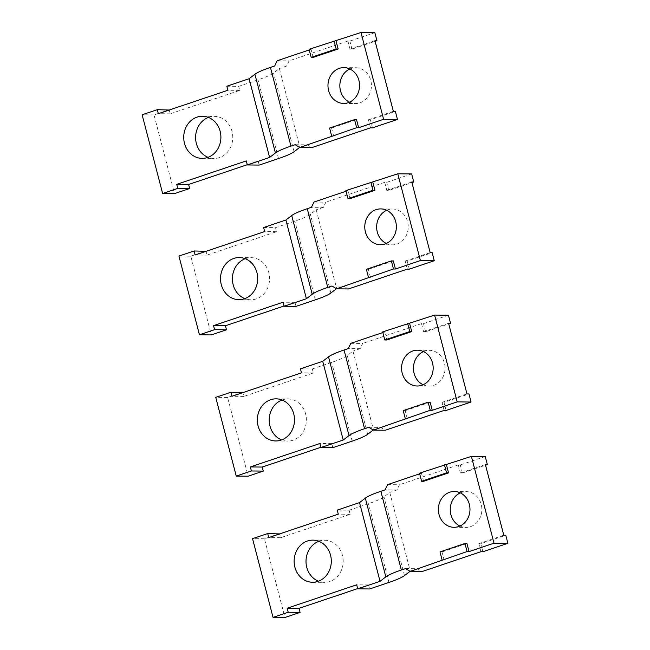 <?xml version="1.0" encoding="UTF-8"?>
<svg xmlns="http://www.w3.org/2000/svg" width="650" height="650" viewBox="0 0 650 650"><rect width="100%" height="100%" fill="white"/><g stroke="black" fill="none" stroke-linecap="round" stroke-linejoin="round"><path stroke-width="0.49" stroke-dasharray="3.25 2.44" d="M205.969 251.087L190.816 256.189L211.323 334.912M190.816 256.189L178.937 256.067M263.624 227.524L275.511 227.646L276.559 231.684L207.025 255.117L206.034 251.331M207.025 255.117L195.146 254.995M284.066 306.004L294.962 302.331L283.083 302.209M276.559 231.684L264.68 231.562M294.962 302.331L296.01 306.369M331.979 285.992L343.858 286.114L348.481 288.949M313.991 202.036L325.869 202.158L323.359 207.399L311.48 207.277M411.653 173.94L386.685 182.349L384.711 182.325L325.869 202.158M346.052 191.23L347.864 190.621L345.889 190.596M245.261 258.708A21.06 18.59 90.6 0 1 245.732 258.546A21.06 18.59 90.6 0 1 251.209 257.668A21.06 18.59 90.6 0 1 269.409 275.787A21.06 18.59 90.6 0 1 256.254 298.911A21.06 18.59 90.6 0 1 250.778 299.788A21.06 18.59 90.6 0 1 244.847 298.618M349.968 198.697L347.864 190.621M370.476 277.412L368.371 269.344L366.389 269.319M386.677 210.283A17.899 15.803 90.6 0 1 387.977 209.771A17.899 15.803 90.6 0 1 391.666 209.048A17.899 15.803 90.6 0 1 392.632 209.024A17.899 15.803 90.6 0 1 407.729 222.349A17.899 15.803 90.6 0 1 400.359 242.401A17.899 15.803 90.6 0 1 396.914 244.083A17.899 15.803 90.6 0 1 392.259 244.831A17.899 15.803 90.6 0 1 386.336 243.457M409.297 269.141L407.192 261.072L432.152 252.655M384.711 182.325L386.815 190.401L388.789 190.426L411.938 182.626M388.789 190.426L386.685 182.349M407.314 269.124L405.21 261.048L407.192 261.072M368.371 269.344L393.331 260.926M405.21 261.048L430.178 252.639M386.815 190.401L411.775 181.992M343.858 286.114L336.676 288.535L316.176 209.82L310.375 214.289A33.694 4.656 -14.6 0 1 294.84 221.13L275.511 227.646M323.359 207.399L316.176 209.82M242.775 392.381L227.622 397.483L248.129 476.206M227.622 397.483L215.743 397.361M300.43 368.818L312.309 368.94L313.365 372.978L243.831 396.411L242.84 392.624M243.831 396.411L231.953 396.289M320.873 447.298L331.768 443.625L319.889 443.503M313.365 372.978L301.486 372.856M331.768 443.625L332.816 447.663M368.786 427.286L380.664 427.416L385.287 430.243M350.797 343.33L362.676 343.452L360.165 348.692L348.278 348.571M448.451 315.234L423.491 323.643L421.509 323.619L362.676 343.452M382.858 332.524L384.67 331.914L382.688 331.89M282.059 400.002A21.06 18.59 90.6 0 1 282.539 399.839A21.06 18.59 90.6 0 1 288.015 398.962A21.06 18.59 90.6 0 1 306.207 417.081A21.06 18.59 90.6 0 1 293.053 440.204A21.06 18.59 90.6 0 1 287.584 441.082A21.06 18.59 90.6 0 1 281.653 439.912M386.774 339.991L384.67 331.914M407.282 418.706L405.178 410.637L403.195 410.613M423.483 351.577A17.899 15.803 90.6 0 1 424.783 351.065A17.899 15.803 90.6 0 1 428.472 350.342A17.899 15.803 90.6 0 1 429.439 350.317A17.899 15.803 90.6 0 1 444.535 363.642A17.899 15.803 90.6 0 1 437.157 383.695A17.899 15.803 90.6 0 1 433.721 385.377A17.899 15.803 90.6 0 1 429.065 386.124A17.899 15.803 90.6 0 1 423.142 384.751M446.103 410.434L443.999 402.366L468.959 393.949M421.509 323.619L423.613 331.695L425.596 331.719L448.744 323.919M425.596 331.719L423.491 323.643M444.121 410.418L442.016 402.342L443.999 402.366M405.178 410.637L430.137 402.22M442.016 402.342L466.976 393.933M423.613 331.695L448.581 323.286M380.664 427.416L373.482 429.837L352.974 351.114L347.173 355.582A33.694 4.656 -14.6 0 1 331.646 362.424L312.309 368.94M360.165 348.692L352.974 351.114M279.581 533.674L264.428 538.777L284.928 617.5M264.428 538.777L252.549 538.655M337.236 510.112L349.115 510.234L350.171 514.272L280.629 537.712L279.646 533.918M280.629 537.712L268.751 537.582M357.679 588.591L368.566 584.919L356.688 584.797M350.171 514.272L338.284 514.15M368.566 584.919L369.623 588.957M405.592 568.587L417.471 568.709L422.086 571.545M387.603 484.624L399.482 484.746L396.963 489.986L385.084 489.864M485.257 456.527L460.298 464.937L458.315 464.921L399.482 484.746M419.664 473.817L421.476 473.208L419.494 473.184M318.866 541.296A21.06 18.59 90.6 0 1 319.345 541.133A21.06 18.59 90.6 0 1 324.821 540.256A21.06 18.59 90.6 0 1 343.013 558.374A21.06 18.59 90.6 0 1 329.859 581.498A21.06 18.59 90.6 0 1 324.382 582.376A21.06 18.59 90.6 0 1 318.459 581.206M423.581 481.284L421.476 473.208M444.088 559.999L441.984 551.931L440.001 551.907M460.289 492.871A17.899 15.803 90.6 0 1 461.589 492.359A17.899 15.803 90.6 0 1 465.278 491.636A17.899 15.803 90.6 0 1 466.237 491.619A17.899 15.803 90.6 0 1 481.341 504.936A17.899 15.803 90.6 0 1 473.964 524.989A17.899 15.803 90.6 0 1 470.527 526.671A17.899 15.803 90.6 0 1 465.871 527.418A17.899 15.803 90.6 0 1 459.948 526.045M482.909 551.728L480.805 543.66L505.765 535.242M458.315 464.921L460.419 472.989L462.402 473.013L485.55 465.213M462.402 473.013L460.298 464.937M480.927 551.712L478.823 543.636L480.805 543.66M441.984 551.931L466.944 543.514M478.823 543.636L503.782 535.226M460.419 472.989L485.379 464.579M417.471 568.709L410.288 571.131L389.781 492.407L383.979 496.876A33.694 4.656 -14.6 0 1 368.452 503.718L349.115 510.234M396.963 489.986L389.781 492.407M169.171 109.793L154.009 114.896L174.517 193.619M154.009 114.896L142.131 114.774M226.826 86.231L238.704 86.353L239.752 90.391L170.219 113.823L169.236 110.037M170.219 113.823L158.34 113.701M247.268 164.71L258.156 161.037L246.277 160.916M239.752 90.391L227.874 90.269M258.156 161.037L259.212 165.076M295.181 144.698L307.06 144.82L311.675 147.656M277.184 60.743L289.063 60.864L286.553 66.105L274.674 65.983M374.847 32.646L349.887 41.056L347.904 41.031L289.063 60.864M309.246 49.936L311.066 49.327L309.083 49.303M208.455 117.414A21.06 18.59 90.6 0 1 208.934 117.244A21.06 18.59 90.6 0 1 214.403 116.374A21.06 18.59 90.6 0 1 232.602 134.493A21.06 18.59 90.6 0 1 219.448 157.617A21.06 18.59 90.6 0 1 213.972 158.494A21.06 18.59 90.6 0 1 208.041 157.324M313.17 57.395L311.066 49.327M333.669 136.118L331.565 128.042L329.591 128.026M349.871 68.989A17.899 15.803 90.6 0 1 351.171 68.478A17.899 15.803 90.6 0 1 354.868 67.754A17.899 15.803 90.6 0 1 355.826 67.73A17.899 15.803 90.6 0 1 370.931 81.055A17.899 15.803 90.6 0 1 363.553 101.108A17.899 15.803 90.6 0 1 360.108 102.789A17.899 15.803 90.6 0 1 355.461 103.537A17.899 15.803 90.6 0 1 349.529 102.164M372.491 127.847L370.386 119.779L395.354 111.361M347.904 41.031L350.009 49.108L351.991 49.132L375.131 41.332M351.991 49.132L349.887 41.056M370.516 127.831L368.412 119.754L370.386 119.779M331.565 128.042L356.533 119.633M368.412 119.754L393.372 111.345M350.009 49.108L374.969 40.698M307.06 144.82L299.869 147.241L279.37 68.526L273.569 72.995A33.694 4.656 -14.6 0 1 258.034 79.836L238.704 86.353M286.553 66.105L279.37 68.526M330.874 293.012L310.375 214.289M315.348 299.853L294.84 221.13M367.681 434.306L347.173 355.582M352.154 441.147L331.646 362.424M404.487 575.599L383.979 496.876M388.952 582.441L368.452 503.718M294.076 151.718L273.569 72.995M278.541 158.559L258.034 79.836M238.899 299.666L250.778 299.788M239.33 257.546L251.209 257.668M380.754 208.902L392.632 209.024M380.38 244.709L392.259 244.831M275.697 440.96L287.584 441.082M276.136 398.84L288.015 398.962M417.552 350.196L429.439 350.317M417.186 386.002L429.065 386.124M312.504 582.254L324.382 582.376M312.934 540.134L324.821 540.256M454.358 491.489L466.237 491.619M453.993 527.296L465.871 527.418M202.093 158.373L213.972 158.494M202.524 116.253L214.403 116.374M343.947 67.608L355.826 67.73M343.582 103.415L355.461 103.537"/><path stroke-width="0.97" d="M214.597 329.68L226.476 329.802L211.323 334.912L199.444 334.791L214.597 329.68L213.549 325.642L283.083 302.209L284.131 306.248L306.418 298.74L285.911 220.017L291.712 215.548A33.694 4.656 -14.6 0 1 307.247 208.699L311.48 207.277L313.991 202.036L346.052 191.23M206.034 251.331L194.09 250.965L178.937 256.067L199.444 334.791M226.476 329.802L225.428 325.764L213.549 325.642M285.911 220.017L263.624 227.524L264.68 231.562L195.146 254.995L194.09 250.965M225.428 325.764L284.066 306.004M336.432 288.73L330.874 293.012A33.694 4.656 165.4 0 1 315.348 299.853L296.01 306.369L284.131 306.248M395.436 269.002L420.396 260.585L434.257 260.731L409.297 269.141L407.314 269.124L348.481 288.949L336.602 288.827L393.453 268.978L395.436 269.002L393.331 260.926L391.357 260.91L393.453 268.978M306.418 298.74L312.219 294.263A33.694 4.656 -14.6 0 1 327.754 287.422L331.979 285.992L336.602 288.827M347.994 198.673L349.968 198.697L374.928 190.279L372.954 190.263L347.994 198.673L345.889 190.596L397.792 173.794L411.653 173.94L413.749 182.008L411.775 181.992L430.178 252.639L432.152 252.655L434.257 260.731M244.847 298.618A21.06 18.59 90.6 0 1 232.408 278.533A21.06 18.59 90.6 0 1 245.261 258.708M244.368 298.789A21.06 18.59 90.6 0 1 238.899 299.666A21.06 18.59 90.6 0 1 220.699 281.548A21.06 18.59 90.6 0 1 233.854 258.416A21.06 18.59 90.6 0 1 239.33 257.546A21.06 18.59 90.6 0 1 257.522 275.665A21.06 18.59 90.6 0 1 244.368 298.789M374.928 190.279L372.832 182.203M372.954 190.263L370.849 182.187M368.493 277.396L366.389 269.319L391.357 260.91M376.098 209.649A17.899 15.803 90.6 0 1 379.787 208.926A17.899 15.803 90.6 0 1 380.754 208.902A17.899 15.803 90.6 0 1 395.85 222.227A17.899 15.803 90.6 0 1 388.473 242.279A17.899 15.803 90.6 0 1 385.036 243.961A17.899 15.803 90.6 0 1 380.38 244.709A17.899 15.803 90.6 0 1 364.918 229.304A17.899 15.803 90.6 0 1 376.098 209.649M386.336 243.457A17.899 15.803 90.6 0 1 376.651 226.769A17.899 15.803 90.6 0 1 386.677 210.283M420.396 260.585L397.792 173.794M411.938 182.626L413.749 182.008M251.404 470.974L263.283 471.096L248.129 476.206L236.251 476.084L251.404 470.974L250.347 466.936L319.889 443.503L320.938 447.541L343.224 440.034L322.717 361.311L328.518 356.842A33.694 4.656 -14.6 0 1 344.053 349.993L348.278 348.571L350.797 343.33L382.858 332.524M242.84 392.624L230.896 392.259L215.743 397.361L236.251 476.084M263.283 471.096L262.234 467.058L250.347 466.936M322.717 361.311L300.43 368.818L301.486 372.856L231.953 396.289L230.896 392.259M262.234 467.058L320.873 447.298M373.238 430.024L367.681 434.306A33.694 4.656 165.4 0 1 352.154 441.147L332.816 447.663L320.938 447.541M432.242 410.296L457.202 401.887L471.063 402.025L446.103 410.434L444.121 410.418L385.287 430.243L373.401 430.121L430.259 410.272L432.242 410.296L430.137 402.22L428.155 402.204L430.259 410.272M343.224 440.034L349.026 435.565A33.694 4.656 -14.6 0 1 364.553 428.716L368.786 427.286L373.401 430.121M384.792 339.966L386.774 339.991L411.734 331.573L409.76 331.557L384.792 339.966L382.688 331.89L434.598 315.088L448.451 315.234L450.556 323.302L448.581 323.286L466.976 393.933L468.959 393.949L471.063 402.025M281.653 439.912A21.06 18.59 90.6 0 1 269.214 419.827A21.06 18.59 90.6 0 1 282.059 400.002M281.174 440.082A21.06 18.59 90.6 0 1 275.697 440.96A21.06 18.59 90.6 0 1 257.506 422.841A21.06 18.59 90.6 0 1 270.66 399.717A21.06 18.59 90.6 0 1 276.136 398.84A21.06 18.59 90.6 0 1 294.328 416.959A21.06 18.59 90.6 0 1 281.174 440.082M411.734 331.573L409.63 323.497M409.76 331.557L407.656 323.481M405.299 418.689L403.195 410.613L428.155 402.204M412.904 350.943A17.899 15.803 90.6 0 1 416.593 350.22A17.899 15.803 90.6 0 1 417.552 350.196A17.899 15.803 90.6 0 1 432.656 363.521A17.899 15.803 90.6 0 1 425.279 383.573A17.899 15.803 90.6 0 1 421.842 385.255A17.899 15.803 90.6 0 1 417.186 386.002A17.899 15.803 90.6 0 1 401.716 370.598A17.899 15.803 90.6 0 1 412.904 350.943M423.142 384.751A17.899 15.803 90.6 0 1 413.449 368.062A17.899 15.803 90.6 0 1 423.483 351.577M457.202 401.887L434.598 315.088M448.744 323.919L450.556 323.302M288.21 612.267L300.089 612.389L284.928 617.5L273.049 617.378L288.21 612.267L287.154 608.229L356.688 584.797L357.744 588.835L380.031 581.327L359.523 502.604L365.324 498.136A33.694 4.656 -14.6 0 1 380.851 491.286L385.084 489.864L387.603 484.624L419.664 473.817M279.646 533.918L267.702 533.553L252.549 538.655L273.049 617.378M300.089 612.389L299.033 608.359L287.154 608.229M359.523 502.604L337.236 510.112L338.284 514.15L268.751 537.582L267.702 533.553M299.033 608.359L357.679 588.591M410.044 571.317L404.487 575.599A33.694 4.656 165.4 0 1 388.952 582.441L369.623 588.957L357.744 588.835M469.048 551.59L494.008 543.181L507.869 543.319L482.909 551.728L480.927 551.712L422.086 571.545L410.207 571.415L467.066 551.566L469.048 551.59L466.944 543.514L464.961 543.497L467.066 551.566M380.031 581.327L385.832 576.859A33.694 4.656 -14.6 0 1 401.359 570.009L405.592 568.587L410.207 571.415M421.598 481.26L423.581 481.284L448.541 472.867L446.558 472.851L421.598 481.26L419.494 473.184L471.396 456.381L485.257 456.527L487.362 464.596L485.379 464.579L503.782 535.226L505.765 535.242L507.869 543.319M318.459 581.206A21.06 18.59 90.6 0 1 306.012 561.121A21.06 18.59 90.6 0 1 318.866 541.296M317.98 581.376A21.06 18.59 90.6 0 1 312.504 582.254A21.06 18.59 90.6 0 1 294.312 564.135A21.06 18.59 90.6 0 1 307.466 541.011A21.06 18.59 90.6 0 1 312.934 540.134A21.06 18.59 90.6 0 1 331.134 558.253A21.06 18.59 90.6 0 1 317.98 581.376M448.541 472.867L446.436 464.791M446.558 472.851L444.454 464.774M442.106 559.983L440.001 551.907L464.961 543.497M449.702 492.237A17.899 15.803 90.6 0 1 453.399 491.514A17.899 15.803 90.6 0 1 454.358 491.489A17.899 15.803 90.6 0 1 469.462 504.814A17.899 15.803 90.6 0 1 462.085 524.867A17.899 15.803 90.6 0 1 458.648 526.549A17.899 15.803 90.6 0 1 453.993 527.296A17.899 15.803 90.6 0 1 438.523 511.891A17.899 15.803 90.6 0 1 449.702 492.237M459.948 526.045A17.899 15.803 90.6 0 1 450.255 509.356A17.899 15.803 90.6 0 1 460.289 492.871M494.008 543.181L471.396 456.381M485.55 465.213L487.362 464.596M177.791 188.386L189.67 188.508L174.517 193.619L162.638 193.497L177.791 188.386L176.743 184.348L246.277 160.916L247.325 164.954L269.612 157.446L249.113 78.723L254.914 74.254A33.694 4.656 -14.6 0 1 270.441 67.405L274.674 65.983L277.184 60.743L309.246 49.936M169.236 110.037L157.292 109.671L142.131 114.774L162.638 193.497M189.67 188.508L188.622 184.47L176.743 184.348M249.113 78.723L226.826 86.231L227.874 90.269L158.34 113.701L157.292 109.671M188.622 184.47L247.268 164.71M299.626 147.436L294.076 151.718A33.694 4.656 165.4 0 1 278.541 158.559L259.212 165.076L247.325 164.954M358.629 127.709L383.598 119.291L397.451 119.438L372.491 127.847L370.516 127.831L311.675 147.656L299.796 147.534L356.655 127.684L358.629 127.709L356.533 119.633L354.551 119.616L356.655 127.684M269.612 157.446L275.413 152.969A33.694 4.656 -14.6 0 1 290.948 146.128L295.181 144.698L299.796 147.534M311.188 57.379L313.17 57.395L338.13 48.986L336.148 48.969L311.188 57.379L309.083 49.303L360.986 32.5L374.847 32.646L376.951 40.714L374.969 40.698L393.372 111.345L395.354 111.361L397.451 119.438M208.041 157.324A21.06 18.59 90.6 0 1 195.601 137.239A21.06 18.59 90.6 0 1 208.455 117.414M207.569 157.495A21.06 18.59 90.6 0 1 202.093 158.373A21.06 18.59 90.6 0 1 183.893 140.254A21.06 18.59 90.6 0 1 197.048 117.122A21.06 18.59 90.6 0 1 202.524 116.253A21.06 18.59 90.6 0 1 220.724 134.371A21.06 18.59 90.6 0 1 207.569 157.495M338.13 48.986L336.026 40.909M336.148 48.969L334.043 40.893M331.695 136.102L329.591 128.026L354.551 119.616M339.292 68.356A17.899 15.803 90.6 0 1 342.989 67.632A17.899 15.803 90.6 0 1 343.947 67.608A17.899 15.803 90.6 0 1 359.044 80.925A17.899 15.803 90.6 0 1 351.674 100.986A17.899 15.803 90.6 0 1 348.229 102.668A17.899 15.803 90.6 0 1 343.582 103.415A17.899 15.803 90.6 0 1 328.112 88.01A17.899 15.803 90.6 0 1 339.292 68.356M349.529 102.164A17.899 15.803 90.6 0 1 339.844 85.475A17.899 15.803 90.6 0 1 349.871 68.989M383.598 119.291L360.986 32.5M375.131 41.332L376.951 40.714M312.219 294.263L291.712 215.548M327.754 287.422L307.247 208.699M349.026 435.565L328.518 356.842M364.553 428.716L344.053 349.993M385.832 576.859L365.324 498.136M401.359 570.009L380.851 491.286M275.413 152.969L254.914 74.254M290.948 146.128L270.441 67.405"/></g></svg>
